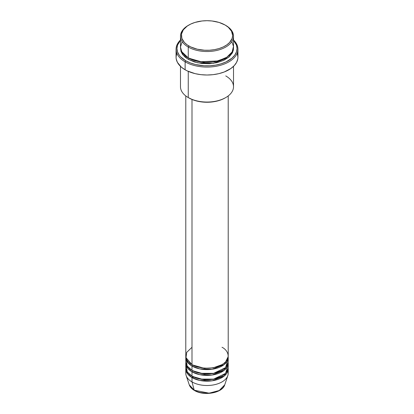 <?xml version="1.0" encoding="UTF-8"?>
<svg xmlns="http://www.w3.org/2000/svg" width="414" height="414" viewBox="0 0 414 414"><rect width="100%" height="100%" fill="white"/><g stroke="black" fill="none" stroke-linecap="round" stroke-linejoin="round"><path stroke-width="0.62" d="M227.881 371.089A21.212 12.249 180 0 1 227.829 375.576L224.745 384.803L219.254 390.495L209.127 393.186L194.218 390.2A0.885 0.512 120 0 0 194.383 390.433A0.885 0.512 -60 0 1 194.218 390.2A18.071 10.433 0 0 0 212.294 392.798A18.071 10.433 0 0 0 224.745 384.803C222.499 393.129 203.755 396.291 194.383 390.433C191.754 388.912 190.042 387.033 189.255 384.803A18.071 10.433 0 0 0 194.218 390.2L191.998 381.915L194.218 390.2L189.255 384.803L186.171 375.576A21.212 12.249 180 0 1 186.119 371.089M191.998 347.274L186.704 352.366L186 357.665L191.998 364.594A21.212 12.249 0 0 0 215.12 367.249A21.212 12.249 0 0 0 228.212 355.931L228.212 95.924M228.212 357.375A21.212 12.249 180 0 0 228.176 356.656L224.362 364.413L212.206 369.252L199.729 368.884L191.998 366.038A0.885 0.512 120 0 0 192.624 364.957L192.319 364.775L192.624 364.957A0.885 0.512 -60 0 1 191.998 366.038L187.651 362.4L185.824 356.656A21.212 12.249 180 0 0 185.788 357.375L185.788 361.707A21.212 12.249 0 0 0 191.998 370.37A21.212 12.249 0 0 0 215.12 373.024A21.212 12.249 0 0 0 228.212 361.707L228.212 357.375A21.212 12.249 180 0 1 215.12 368.693A21.212 12.249 180 0 1 191.998 366.038L191.998 370.37L191.998 366.038A21.212 12.249 180 0 1 185.788 357.375M186.383 358.819L187.102 365.95L191.998 370.37L200.252 373.319L213.608 373.345L225.583 367.616L227.881 359.543M228.212 363.15A21.212 12.249 180 0 0 228.176 362.431L224.362 370.188L212.206 375.022L199.729 374.654L191.998 371.813A0.885 0.512 120 0 0 192.624 370.727L192.319 370.546L192.624 370.727A0.885 0.512 -60 0 1 191.998 371.813L187.651 368.175L185.824 362.431A21.212 12.249 180 0 0 185.788 363.15L185.788 367.482A21.212 12.249 0 0 0 191.998 376.14A21.212 12.249 0 0 0 215.12 378.794A21.212 12.249 0 0 0 228.212 367.482L228.212 363.15A21.212 12.249 180 0 1 215.12 374.468A21.212 12.249 180 0 1 191.998 371.813L191.998 376.14L191.998 371.813A21.212 12.249 180 0 1 185.788 363.15M186.119 365.314L187.273 371.989L191.998 376.14L200.252 379.095L213.608 379.12L225.583 373.392L227.881 365.314M228.212 368.926A21.212 12.249 180 0 0 228.176 368.201L224.362 375.964L212.206 380.797L199.729 380.43L191.998 377.584A0.885 0.512 120 0 0 192.624 376.502L192.319 376.321L192.624 376.502A0.885 0.512 -60 0 1 191.998 377.584L187.651 373.945L185.824 368.201A21.212 12.249 180 0 0 185.788 368.926L185.788 373.252A21.212 12.249 0 0 0 191.998 381.915A21.212 12.249 0 0 0 215.12 384.57A21.212 12.249 0 0 0 228.212 373.252L228.212 368.926A21.212 12.249 180 0 1 215.12 380.238A21.212 12.249 180 0 1 191.998 377.584L191.998 381.915L191.998 377.584A21.212 12.249 180 0 1 185.788 368.926M182.196 41.633L180.483 46.973L181.72 51.667L188.251 57.872L188.251 47.046L188.877 45.964A25.632 14.8 180 0 1 188.872 25.037A25.632 14.8 180 0 1 225.123 25.037L219.084 22.449L211.999 20.985L207 20.7L202.001 20.985L194.916 22.449L190.74 24.059L187.185 26.113L183.319 29.834L181.492 34.046L181.86 38.388L184.396 42.476L187.185 44.888L190.74 46.937L197.188 49.173L204.485 50.229L209.515 50.229L214.442 49.659L219.084 48.552L223.26 46.937L226.815 44.888L229.604 42.476L232.14 38.388L232.632 35.5L231.529 31.205L228.311 27.277L225.123 25.037A25.632 14.8 180 0 1 225.128 25.037A25.632 14.8 180 0 1 225.123 45.964A25.632 14.8 180 0 1 188.877 45.964L188.251 47.046A26.517 15.308 0 0 0 225.749 47.046A26.517 15.308 0 0 0 225.749 25.394L225.749 25.394A26.517 15.308 180 0 1 233.517 36.22A26.517 15.308 180 0 1 217.148 50.363A26.517 15.308 180 0 1 188.251 47.046L188.251 57.872A26.517 15.308 0 0 0 217.148 61.189A26.517 15.308 0 0 0 233.517 47.046L233.517 36.22M180.483 66.349L180.483 86.738A26.517 15.308 0 0 0 188.251 97.564L188.251 71.358L188.251 97.564L188.877 97.927A25.632 14.8 0 0 0 225.128 97.927L225.749 97.564A26.517 15.308 180 0 1 188.251 97.564A26.517 15.308 0 0 0 217.148 100.881A26.517 15.308 0 0 0 233.517 86.738L233.517 66.349M225.749 75.912A26.517 15.308 180 0 1 225.749 97.564M185.125 61.841A30.936 17.859 0 0 0 226.049 63.285A30.936 17.859 0 0 0 233.517 40.013A30.936 17.859 180 0 1 237.936 49.209A30.936 17.859 180 0 1 218.84 65.712A30.936 17.859 180 0 1 185.125 61.841L185.125 69.78A30.936 17.859 0 0 0 218.84 73.651A30.936 17.859 0 0 0 237.936 57.148L237.786 58.902L236.606 62.333L234.283 65.567L230.914 68.481L224.186 72L218.84 73.651L213.034 74.67L207 75.012L200.966 74.67L195.16 73.651L187.376 70.954L185.125 69.78L185.125 61.841A30.936 17.859 180 0 1 176.064 49.209A30.936 17.859 180 0 1 180.483 40.013A30.936 17.859 0 0 0 185.125 61.841L185.751 60.76L185.125 61.841M233.517 40.324A30.051 17.352 180 0 1 224.89 62.431A30.051 17.352 180 0 1 185.751 60.76L190.305 62.918L195.501 64.522L204.055 65.759L209.945 65.759L215.725 65.091L221.169 63.792L226.065 61.903L231.99 58.131L234.764 55.129L236.477 51.874L237.051 48.49L236.477 45.105L233.506 40.308M188.877 58.234L188.567 58.053L188.877 58.234A0.885 0.512 -60 0 1 188.251 59.316L182.864 54.834L180.514 47.77L180.99 51.476L182.502 54.348L184.954 56.997L188.251 59.316A0.885 0.512 120 0 0 188.877 58.234L203.548 62.431L214.757 61.872L225.433 58.053L214.757 61.872L203.548 62.431L188.877 58.234M182.698 53.168L182.258 54.001M191.998 99.463L191.998 364.594L191.998 99.463M227.829 375.576A21.212 12.249 180 0 1 213.215 384.963A21.212 12.249 180 0 1 191.998 381.915A21.212 12.249 180 0 1 186.171 375.576M200.412 392.544L207 393.3L213.588 392.544M192.681 377.837L193.669 377.066M188.872 25.037L188.251 25.394A26.517 15.308 0 0 0 188.251 47.046A26.517 15.308 180 0 1 180.483 36.22A26.517 15.308 180 0 1 188.567 25.218M180.483 36.22L180.483 47.046A26.517 15.308 0 0 0 188.251 57.872L199.708 61.764L218.168 60.93L226.789 57.235L232.13 51.936L233.491 46.378L231.804 41.633M180.494 40.308L177.523 45.105L176.949 48.49L177.523 51.874L179.236 55.129L180.494 56.666L185.751 60.76A30.051 17.352 180 0 1 180.483 40.324M233.486 47.765L233.387 49.99L232.373 52.935L229.046 56.997L223.824 60.325L217.148 62.633L209.598 63.725L201.825 63.502L194.502 61.991L188.251 59.316L197.845 62.856L213.339 63.358L228.544 57.417L232.533 52.619L233.486 47.77M176.064 49.209L176.064 57.148A30.936 17.859 0 0 0 185.125 69.78L181.275 67.073L177.394 62.333L176.214 58.902L176.064 57.148L176.659 53.665M237.341 53.665L237.936 57.148L237.936 49.209M225.123 97.927L221.242 99.769L216.812 101.135L211.999 101.979L207 102.258L202.001 101.979L197.188 101.135L192.758 99.769L188.251 97.564M185.788 95.924L185.788 355.931A21.212 12.249 0 0 0 191.998 364.594C195.786 367.477 210.695 370.887 222.002 364.594C232.896 358.063 226.991 349.457 222.002 347.274M192.624 376.502L204.299 379.835L213.215 379.379L221.681 376.321L213.215 379.379L204.299 379.835L192.624 376.502L191.61 377.356M192.624 370.727L204.299 374.065L213.215 373.604L221.681 370.546L213.215 373.604L204.299 374.065L192.624 370.727M192.624 364.957L204.299 368.289L213.215 367.829L221.681 364.775L213.215 367.829L204.299 368.289L192.624 364.957M225.749 25.394L225.128 25.037M227.193 361.132L226.908 360.159"/></g></svg>
